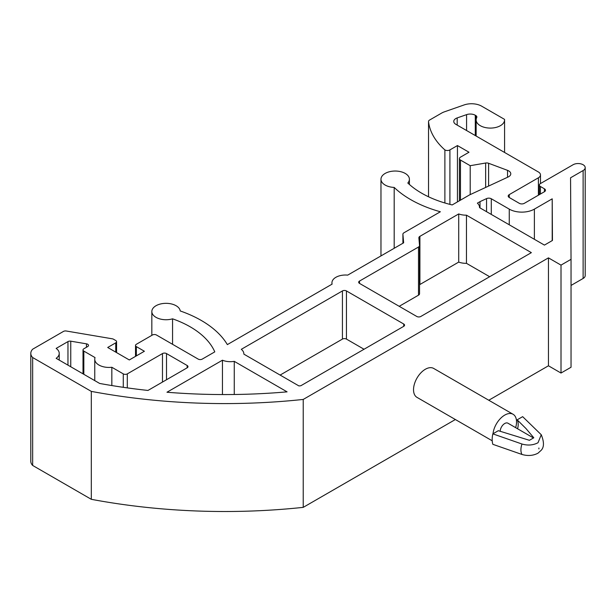 <?xml version="1.0" encoding="UTF-8"?>
<svg xmlns="http://www.w3.org/2000/svg" width="616" height="616" viewBox="0 0 616 616"><rect width="100%" height="100%" fill="white"/><g stroke="black" fill="none" stroke-linecap="round" stroke-linejoin="round"><path stroke-width="0.92" d="M541.264 434.734C544.159 441.872 544.167 447.016 541.295 450.18L538.014 453.176C533.163 455.725 527.82 456.148 521.975 454.462L492.838 444.313A22.03 12.72 120 0 1 492.838 433.864L521.975 444.02C527.804 445.707 533.148 445.276 538.014 442.735L541.256 434.734L522.653 416.655L517.17 419.819L525.948 428.513L533.803 437.776L531.616 439.039L529.421 440.301L498.321 430.7L492.838 433.864M533.487 437.961L507.93 423.2A6.399 3.696 120 0 0 504.727 423.515A6.399 3.696 120 0 0 500.207 431.346M515.638 427.658A16.701 9.64 120 0 0 513.082 414.275L433.687 368.437A16.701 9.64 120 0 0 425.333 369.269A16.701 9.64 120 0 0 414.429 383.984A16.701 9.64 120 0 0 416.986 397.366L492.215 440.794M513.082 414.275A16.701 9.64 120 0 0 504.727 415.107A16.701 9.64 120 0 0 493.016 433.764M87.672 346.569A2.841 1.64 0 0 0 88.504 345.414A2.841 1.64 0 0 0 87.672 344.252A2.841 1.64 0 0 0 86.463 343.836L70.763 341.179A2.841 1.64 0 0 0 67.96 341.595L56.148 348.41A13.506 7.792 180 0 1 59.228 353.368A13.506 7.792 180 0 1 56.148 358.327L99.684 383.46A416.347 240.371 0 0 0 147.971 390.444L187.156 367.814A2.841 1.64 0 0 0 187.988 366.659A2.841 1.64 0 0 0 187.156 365.496L166.505 353.569A2.841 1.64 0 0 0 162.478 353.569L127.304 373.881A2.841 1.64 180 0 1 123.285 373.881L111.835 367.267A14.214 8.208 180 0 1 94.756 359.228A14.214 8.208 180 0 1 95.041 357.573L83.838 351.105A2.841 1.64 180 0 1 83.006 349.942A2.841 1.64 180 0 1 83.838 348.787L87.672 346.569M394.186 187.426A109.186 63.04 0 0 0 440.355 211.765L403.942 232.786A3.55 2.048 0 0 0 402.903 234.242A3.55 2.048 0 0 0 402.91 234.342L403.649 242.82L347.694 275.129A13.506 7.792 0 0 0 331.939 282.813A13.506 7.792 0 0 0 332.124 284.115L227.35 344.606A109.186 63.04 0 0 0 201.247 320.435A109.186 63.04 0 0 0 180.226 310.957A14.214 8.208 0 0 0 176.099 305.736A14.214 8.208 0 0 0 160.607 303.957A14.214 8.208 0 0 0 151.836 311.534A14.214 8.208 0 0 0 156.002 317.34A14.214 8.208 0 0 0 172.565 318.826A93.547 54.008 180 0 1 190.198 326.819A93.547 54.008 180 0 1 214.784 351.867L202.225 359.113A2.841 1.64 180 0 1 198.206 359.113L156.449 335.004A2.841 1.64 0 0 0 152.429 335.004L136.352 344.29A2.841 1.64 0 0 0 135.52 345.453A2.841 1.64 0 0 0 136.352 346.608L144.39 351.251L129.314 359.952L107.708 347.478L115.746 342.835A2.841 1.64 0 0 0 116.578 341.68A2.841 1.64 0 0 0 115.746 340.517L113.498 339.216A2.841 1.64 0 0 0 112.289 338.8L66.266 331.008A2.841 1.64 0 0 0 63.456 331.423L32.656 349.21A14.923 8.616 0 0 0 30.8 353.368A14.923 8.616 0 0 0 32.656 357.526L91.314 391.391A431.978 249.403 0 0 0 303.226 399.438L548.448 257.865L561.007 265.119L571.04 259.328L570.555 177.793L583.121 170.54A7.107 4.104 0 0 0 585.2 167.637A7.107 4.104 0 0 0 583.121 164.742A7.107 4.104 0 0 0 573.072 164.742L540.409 183.599A3.55 2.048 0 0 0 539.37 185.046A3.55 2.048 0 0 0 540.409 186.494L544.428 188.819A3.55 2.048 180 0 1 545.468 190.267A3.55 2.048 180 0 1 544.428 191.722L524.324 203.326A3.55 2.048 180 0 1 519.303 203.326L509.255 197.52A3.55 2.048 180 0 1 508.208 196.073A3.55 2.048 180 0 1 509.255 194.618L538.399 177.793A7.107 4.104 0 0 0 540.478 174.89A7.107 4.104 0 0 0 538.399 171.987L455.84 124.324A7.107 4.104 180 0 1 453.761 121.429A7.107 4.104 180 0 1 457.188 117.918L466.574 114.638A7.107 4.104 180 0 1 475.283 115.246L475.822 115.554A3.55 2.048 180 0 1 476.861 117.009A3.55 2.048 180 0 1 476.715 117.579A14.214 8.208 0 0 0 476.145 119.889A14.214 8.208 0 0 0 490.359 128.089A14.214 8.208 0 0 0 504.573 119.889A14.214 8.208 0 0 0 504.543 119.373L481.704 106.191A14.376 8.301 0 0 0 464.195 104.913L444.359 111.85A14.214 8.208 0 0 0 441.672 113.067L429.568 120.058A3.55 2.048 0 0 0 428.528 121.506A3.55 2.048 0 0 0 428.536 121.645A101.902 58.836 0 0 0 444.883 149.911A3.55 2.048 0 0 0 449.911 149.911L457.442 145.561L468.999 152.237L460.46 157.165A3.55 2.048 0 0 0 459.421 158.62A3.55 2.048 0 0 0 460.46 160.068L470.208 165.696L485.647 163.024A3.55 2.048 180 0 1 488.603 163.271L507.538 170.355A7.107 4.104 180 0 1 508.7 170.901A7.107 4.104 180 0 1 510.78 173.797A7.107 4.104 180 0 1 508.131 177L469.554 194.91L452.19 204.935A93.547 54.008 180 0 1 407.815 183.006A14.214 8.208 0 0 0 409.401 179.241A14.214 8.208 0 0 0 405.236 173.442A14.214 8.208 0 0 0 389.743 171.664A14.214 8.208 0 0 0 380.973 179.241A14.214 8.208 0 0 0 385.139 185.046A14.214 8.208 0 0 0 394.186 187.426L394.186 248.286M172.565 318.826L172.565 344.305M466.466 215.177A13.506 7.792 180 0 1 458.712 213.937L419.912 236.336A3.55 2.048 0 0 0 418.872 237.791A3.55 2.048 0 0 0 418.872 237.892L419.535 245.461A3.55 2.048 180 0 1 419.542 245.568A3.55 2.048 180 0 1 418.503 247.016L359.505 281.073A2.841 1.64 0 0 0 358.674 282.236A2.841 1.64 0 0 0 359.505 283.391L416.793 316.47A2.841 1.64 0 0 0 420.813 316.47L531.362 252.645L466.466 215.177L466.466 263.332L489.651 276.723M419.542 284.746A3.55 2.048 180 0 1 419.912 284.5L458.712 262.093A13.506 7.792 0 0 0 466.466 263.332M399.207 306.314L418.503 295.172A3.55 2.048 0 0 0 419.542 293.724A3.55 2.048 0 0 0 419.535 293.624L419.535 245.669M458.712 213.937L458.712 262.093M480.01 201.64L477.385 203.157A13.506 7.792 180 0 1 479.541 207.384A13.506 7.792 180 0 1 479.533 207.63L544.428 245.099L552.452 240.463L552.206 198.829L534.38 209.124A17.764 10.256 180 0 1 509.255 209.124L491.283 198.752A3.55 2.048 0 0 0 486.548 198.606L480.01 201.64L480.01 207.908M552.206 198.829L552.206 240.61M346.446 290.937A2.841 1.64 0 0 0 342.427 290.937L241.303 349.318A13.506 7.792 180 0 1 243.867 353.892A13.506 7.792 180 0 1 243.867 354.138L298.929 385.932L300.808 385.755L403.726 326.334A2.841 1.64 0 0 0 404.558 325.171A2.841 1.64 0 0 0 403.726 324.008L346.446 290.937L346.446 339.093L364.033 349.249M280.118 375.067L342.427 339.093A2.841 1.64 180 0 1 346.446 339.093M234.257 361.353A13.506 7.792 180 0 1 222.445 360.206L166.967 392.238A416.347 240.371 0 0 0 287.079 391.853L234.257 361.353L234.257 394.502M222.445 360.206L222.445 394.563M571.04 285.439L583.121 278.463A7.107 4.104 0 0 0 585.2 275.56L585.2 167.637M488.765 400.246L548.448 365.788L561.007 373.042L571.04 367.252L571.04 259.328M30.8 353.368L30.8 461.292A14.923 8.616 0 0 0 32.656 465.45L91.314 499.314A431.978 249.403 0 0 0 303.226 507.361L455.37 419.527M444.883 149.911L444.883 202.98M457.442 145.561L457.442 201.902M470.208 165.696L470.208 194.602M32.656 357.526L32.656 465.45M91.314 391.391L91.314 499.314M303.226 399.438L303.226 507.361M548.448 257.865L548.448 365.788M561.007 265.119L561.007 373.042M111.835 367.267L111.835 385.554M517.602 428.79A14.784 8.532 120 0 0 517.17 419.819M538.9 448.009L538.9 448.925L538.9 448.009M521.975 444.02A14.407 8.316 120 0 0 521.975 454.462M419.912 236.336L419.912 284.5M418.503 247.016L418.503 295.172M359.505 281.073L359.505 283.391M491.283 198.752L491.283 214.414M486.548 198.606L486.548 211.681M534.38 209.124L534.38 239.301M509.255 209.124L509.255 224.794M342.427 290.937L342.427 339.093M403.726 324.008L403.726 326.334M509.255 194.618L509.255 197.52M538.399 177.793L538.399 195.203M457.188 117.918L457.188 125.102M466.574 114.638L466.574 130.523M475.283 115.246L475.283 135.551M475.822 115.554L475.822 135.867M428.536 121.645L428.536 196.781L428.528 121.506M449.911 149.911L449.911 204.373M460.46 160.068L460.46 200.161M485.647 163.024L485.647 187.433M488.603 163.271L488.603 186.063M507.538 170.355L507.538 177.269M402.91 234.342L402.91 243.251L402.903 234.242M136.352 346.608L136.352 355.894M115.746 342.835L115.746 352.121M583.121 170.54L583.121 278.463M540.409 186.494L540.409 194.04M544.428 188.819L544.428 191.722M162.478 353.569L162.478 382.059M166.505 353.569L166.505 379.741M127.304 373.881L127.304 387.887M123.285 373.881L123.285 387.318M83.838 351.105L83.838 374.312M86.463 343.836L86.463 347.27M70.763 341.179L70.763 366.766M67.96 341.595L67.96 365.142M187.156 365.496L187.156 367.814M151.836 311.534L151.836 335.35M380.973 179.241L380.973 255.917M419.542 245.568L419.542 293.724M540.478 174.89L540.478 183.553M476.145 119.889L476.145 136.051M504.573 119.889L504.573 152.46M459.421 158.62L459.421 200.762M409.401 179.241L409.401 184.454M331.939 282.813L331.939 284.23M135.52 345.453L135.52 356.371M116.578 341.68L116.578 352.606M539.37 185.046L539.37 194.641M94.756 359.228L94.756 380.619M83.006 349.942L83.006 373.835M59.228 353.368L59.228 360.106"/></g></svg>
